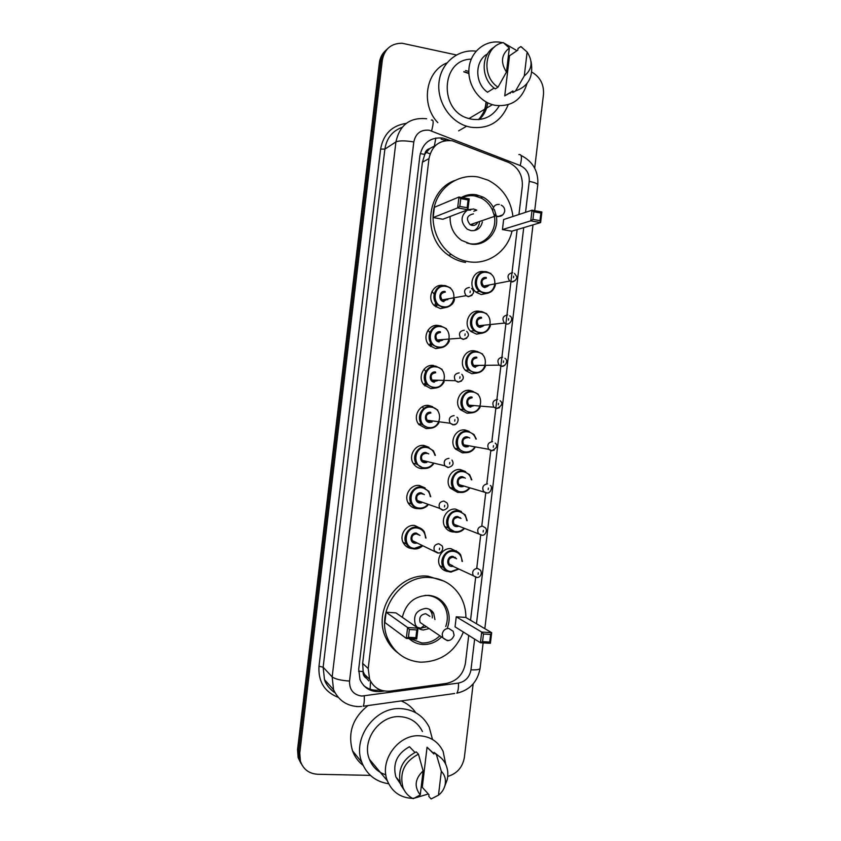 <?xml version="1.0" encoding="UTF-8"?>
<svg xmlns="http://www.w3.org/2000/svg" width="841" height="841" viewBox="0 0 841 841"><rect width="100%" height="100%" fill="white"/><g stroke="black" fill="none" stroke-linecap="round" stroke-linejoin="round"><path stroke-width="1.26" d="M488.274 293.089L481.273 294.56L476.405 292.458C467.197 286.056 473.304 269.393 484.006 271.706M482.723 333.078L476.553 334.14L471.034 331.554C462.603 324.815 468.994 309.173 479.286 311.275L480.442 311.517M477.089 373.015L471.833 373.709L465.746 370.671C458.04 363.68 464.621 348.941 474.566 350.855L476.731 351.401M471.38 412.899L467.112 413.278L460.542 409.798C453.499 402.639 460.216 388.689 469.846 390.424L472.999 391.359M465.62 452.689L462.392 452.847L455.401 448.968C448.957 441.693 455.78 428.416 465.126 429.993L469.236 431.401M459.838 492.395L457.672 492.416L450.324 488.158C444.416 480.81 451.302 468.143 460.405 469.562L465.399 471.507M454.066 532.006L452.963 531.975C449.746 531.617 447.191 530.093 445.299 527.381C439.864 519.99 446.802 507.848 455.685 509.12L461.478 511.643M448.242 571.533C444.847 571.186 442.208 569.557 440.316 566.634C435.312 559.233 442.271 547.544 450.965 548.679L457.462 551.801M411.796 548.542C408.19 548.153 405.436 546.377 403.522 543.223C398.739 535.664 405.846 524.269 414.55 525.446L421.162 528.621M418.124 508.595L416.568 508.563C413.152 508.164 410.482 506.503 408.547 503.57C403.333 496.001 410.408 484.153 419.323 485.467L425.136 487.959M435.985 387.985L430.865 388.605L423.98 384.842C417.031 377.472 423.927 363.711 433.62 365.499M447.528 307.123L440.411 308.615L434.671 305.882C426.187 298.944 432.716 283.333 443.165 285.509M441.809 347.585L435.638 348.616L429.278 345.346C421.604 338.145 428.342 323.533 438.392 325.509L439.99 325.866M430.066 428.3L426.103 428.595L418.765 424.379C412.468 416.894 419.449 403.869 428.857 405.499L432.716 406.75M424.095 468.5L421.33 468.574C418.124 468.185 415.559 466.639 413.625 463.959C407.906 456.411 414.949 444.016 424.085 445.478L428.973 447.328M436.668 288.936L437.288 289.535M518.95 214.497L522.293 186.46C522.881 175.201 518.308 167.191 508.563 162.429L452.237 140.773C439.601 139.648 431.843 145.577 428.984 158.581L368.2 668.521L369.588 679.244C373.74 687.927 380.637 691.87 390.277 691.081L446.256 683.449C456.926 681.168 463.307 674.44 465.399 663.297L468.731 635.407M435.712 145.304L429.688 148.584C426.902 149.404 425.252 151.338 424.747 154.376L420.248 153.63M424.747 154.376L429.688 148.584M366.539 678.34L363.102 671.56C362.87 674.629 364.016 676.889 366.539 678.34L368.905 680.937M424.705 154.755L422.413 162.208L362.66 663.412L363.144 671.181M470.54 620.259L475.67 577.241M476.763 568.053L480.705 535.023M481.798 525.888L485.741 492.858M486.823 483.722L490.766 450.681M491.859 441.546L495.801 408.505M495.812 408.421L500.837 366.329M500.847 366.182L505.861 324.153M505.893 323.922L510.897 281.966M510.929 281.672L517.141 229.593M449.988 140.468L442.955 138.071C430.424 136.946 422.739 142.802 419.911 155.659L358.697 669.194L360.001 679.612C364.079 688.316 370.944 692.28 380.584 691.502L384.221 691.008M465.536 70.528L468.826 71.474M487.717 102.812C486.844 109.645 483.995 115.217 479.17 119.538M531.754 72.063C540.164 76.973 544.074 84.447 543.475 94.455L534.687 168.126M370.397 775.381L317.667 774.277C308.952 773.678 303.191 769.273 300.374 761.073L299.764 753.073L382.34 60.079C384.579 48.904 391.17 43.301 402.114 43.248L456.39 54.959M473.147 683.933L464.369 757.436C462.603 767.307 457.052 773.636 447.727 776.443M300.983 763.449L298.145 757.646L297.535 749.709L379.386 62.791L380.857 61.446C381.541 56.231 383.769 52.016 387.522 48.778C383.769 52.016 381.541 56.231 380.857 61.446L298.639 751.381L380.857 61.446L382.34 60.079M302.108 765.184L299.249 759.349L298.639 751.381L299.249 759.349L302.108 765.184M380.216 689.893L379.06 690.04C373.173 690.745 368.032 689.221 363.648 685.478M441.147 139.122L445.804 140.594M446.424 139.08L444.605 140.132L446.445 139.091M478.981 119.559L486.109 108.384M463.727 71.821L468.879 73.514M485.993 101.887C485.593 108.962 483.06 114.86 478.392 119.611M379.386 62.791C380.069 57.608 382.277 53.414 386.019 50.187M508.174 104.715C501.068 121.945 488.453 129.43 470.34 127.17L466.629 126.213C449.22 120.841 436.626 100.752 439.055 81.777C441.283 62.77 458.03 48.978 475.838 51.154M437.835 122.649C420.458 104.726 425.535 71.369 446.918 62.928M526.981 83.606C521.914 99.963 511.191 107.185 494.813 105.272L492.384 104.662C477.741 100.373 467.028 83.427 469.078 67.459C470.949 51.448 485.141 39.99 500.038 42.218L502.75 42.733M499.249 105.829C492.858 116.521 483.543 120.957 471.296 119.138L468.973 118.56C438.655 111.338 440.579 59.269 471.223 59.185M531.07 61.614C533.636 76.584 528.463 86.36 515.575 90.923L512.768 92.584L512.957 90.954L504.737 95.863L509.52 55.758L517.835 50.124L518.024 48.494L520.863 46.56L522.25 47.632M512.936 91.206L504.737 95.863M527.139 52.026C533.162 61.519 532.216 69.488 524.29 75.9L527.139 52.026L520.863 46.56M524.29 75.9L515.575 90.923M494.172 88.053L487.528 92.237C474.534 83.312 474.545 60.752 487.57 53.877M503.833 43.017L516.994 50.702M510.224 92.584L510.203 93.404M506.471 72.032C500.363 62.465 501.31 54.465 509.331 48.032L506.471 72.032L497.998 87.18C480.81 76.205 484.448 45.687 503.307 42.607L509.331 48.032M497.998 87.18L495.275 88.883C480.842 79.517 480.379 54.665 494.54 46.959M512.001 231.128C507.638 251.249 488.022 265.209 468.448 261.688C462.298 260.668 456.6 258.261 451.354 254.487C435.943 243.385 428.994 221.025 435.47 202.881C441.84 184.684 460.542 173.624 478.54 177.073L488.137 180.195C502.508 187.701 510.781 199.801 512.957 216.463M465.546 262.434C459.428 261.425 453.772 259.039 448.558 255.286C422.024 237.74 425.777 190.907 454.571 180.552M461.457 197.477C466.114 194.776 471.107 193.882 476.426 194.797L482.944 197.036C487.412 199.422 490.913 202.912 493.436 207.517M494.308 209.293L496.348 216.179M496.474 217.136C498.734 232.61 485.089 246.855 470.561 243.974L461.52 240.347C453.562 234.555 449.767 226.597 450.114 216.484M433.147 217.556L442.85 219.238L467.901 209.724L457.651 207.906L433.147 217.556L434.366 207.317L458.955 197.025L469.204 198.865L467.901 209.724L467.154 207.716L468.08 199.948L460.752 198.623L459.817 206.413L467.154 207.716M502.445 229.572L511.791 231.191L540.605 222.602L530.755 220.857L502.445 229.572L503.643 219.533L532.027 210.197L541.867 211.974L540.605 222.602L539.975 220.657L540.889 213.046L533.846 211.785L532.942 219.406L539.975 220.657M474.86 194.565L478.077 196.773M459.817 206.413L457.651 207.906L458.955 197.025L460.752 198.623M532.942 219.406L530.755 220.857L532.027 210.197L533.846 211.785M541.867 211.974L540.889 213.046M469.204 198.865L468.08 199.948M493.762 213.761C498.724 229.73 484.942 246.781 469.425 243.617L466.86 243.017M462.434 197.646C466.471 195.795 470.697 195.249 475.102 196.016L481.451 198.213C486.687 201.052 490.492 205.33 492.847 211.049M467.785 209.766C460.353 215.769 460.195 222.245 467.302 229.225L470.981 230.634C477.068 231.054 480.863 228.153 482.366 221.929M473.788 211.238L476.742 210.145L473.557 208.999L467.911 209.714M473.451 213.866C466.818 215.37 465.725 218.986 470.172 224.705L472.064 225.42C474.723 225.703 476.637 224.589 477.804 222.087M470.624 210.103L467.081 210.134M474.04 230.665C477.446 228.72 479.265 225.672 479.507 221.498M471.706 225.346L473.441 223.58M388.647 783.738C375.717 781.783 366.781 774.656 361.83 762.345C351.98 738.125 375.296 706.514 400.999 708.627C413.982 709.583 423.391 715.786 429.236 727.223L432.495 739.47M379.859 771.786L379.249 771.733M363.091 765.373C358.234 761.599 354.713 756.742 352.516 750.803C347.522 732.879 352.694 717.804 368.011 705.567M412.153 798.351C400.284 797.688 392.032 791.854 387.375 780.826C379.018 760.79 398.245 734.172 419.617 735.78C430.466 736.506 438.298 741.699 443.102 751.339L445.772 764.437M385.84 774.824C377.987 772.259 372.5 767.055 369.367 759.192C361.399 740.154 379.68 715.029 400.043 716.648C410.387 717.394 417.851 722.356 422.445 731.533M438.487 795.165L441.336 771.313C444.889 774.982 446.129 779.554 445.057 785.031C444.059 789.173 441.872 792.548 438.487 795.165L431.118 798.95L428.815 796.395L429.015 794.756L422.277 787.292L427.049 747.239L433.914 753.683M427.049 747.239L433.872 753.988L434.072 752.359L440.221 757.142M434.072 752.359L436.405 754.65C440.663 756.837 443.817 760.159 445.856 764.627C447.906 769.336 448.358 774.382 447.202 779.744L444.595 786.671M436.405 754.65L441.336 771.313M414.949 752.401L409.472 746.734C396.994 753.641 392.474 763.723 395.89 776.989L400.474 783.938M428.3 793.978L413.93 798.319M401.146 700.942C407.223 703.381 412.101 707.302 415.769 712.726M420.258 794.871C413.982 786.745 414.928 778.755 423.118 770.903L420.258 794.871L414.403 798.098L412.51 798.361C408.074 795.954 404.889 792.327 402.976 787.47C399.275 772.658 404.426 761.557 418.45 754.156L416.211 751.865C402.271 759.202 397.141 770.24 400.831 784.958L405.583 792.327M413.131 798.677L414.403 798.098M423.118 770.903L418.45 754.156M463.37 632.043C455.202 651.764 440.978 661.814 420.689 662.193C405.982 660.942 395.228 653.594 388.458 640.148C374.266 612.395 400.642 573.94 430.771 577.63C443.365 578.902 453.089 584.852 459.922 595.502C463.927 602.135 465.914 609.483 465.903 617.525M398.056 653.058C392.873 649.21 388.878 644.28 386.072 638.266C371.974 610.713 398.182 572.532 428.122 576.211L444.08 581.163M402.313 617.305C405.972 603.018 414.75 595.701 428.658 595.344C436.237 596.08 442.009 599.696 445.993 606.214C449.651 612.91 450.145 620.038 447.475 627.617M441.567 636.921C436.206 642.209 429.951 644.732 422.802 644.49C417.514 644.132 412.952 642.167 409.083 638.571M409.367 629.499L408.442 637.278L415.875 637.709L416.8 629.951L409.367 629.499L407.612 627.533L418.009 628.174L395.922 612.879L386.093 612.237L384.873 622.466L406.319 638.414L407.612 627.533L386.093 612.237M483.47 634.009L482.566 641.63L489.704 642.04L490.608 634.44L483.47 634.009L481.693 632.075L491.67 632.684L465.714 617.42L456.253 616.8L455.055 626.839L480.421 642.734L481.693 632.075L456.253 616.8M416.8 629.951L418.009 628.174L416.715 639.023L406.319 638.414L408.442 637.278M490.608 634.44L491.67 632.684L490.398 643.312L480.421 642.734L482.566 641.63M489.704 642.04L490.398 643.312M415.875 637.709L416.715 639.023M439.864 635.764C434.692 640.81 428.668 643.218 421.804 642.976L410.145 638.634M425.01 595.375L427.47 595.417C434.818 596.132 440.411 599.644 444.269 605.962C447.78 612.385 448.274 619.228 445.751 626.513M434.944 619.586L433.683 613.341C431.927 610.356 429.341 608.705 425.924 608.39C416.453 609.904 412.942 615.36 415.391 624.779C417.136 627.943 419.796 629.678 423.349 630.004L429.194 628.584M439.212 598.939L439.79 600.506M429.919 616.379L425.767 613.709C420.689 614.54 418.818 617.462 420.164 622.498L424.232 625.241M417.283 627.344L420.773 628.227L426.576 626.818M432.285 617.883C432.537 614.319 431.433 611.386 428.963 609.094M370.124 689.231L370.471 682.198M434.429 145.756L435.827 138.008M363.102 671.56L358.55 671.223M422.413 162.208L428.984 158.581M362.66 663.412L368.2 668.521M525.551 212.321L529.241 181.362C529.63 173.919 526.603 168.652 520.18 165.551L429.246 130.239C420.836 129.472 415.685 133.372 413.804 141.961L349.541 681.073C349.362 689.841 353.441 694.845 361.798 696.064L458.44 683.071C465.409 681.567 469.583 677.163 470.971 669.846L474.629 639.107M361.493 706.461L358.497 706.598C346.849 706.072 338.534 700.437 333.551 689.694L332.163 676.879L395.922 141.919C399.696 124.888 409.924 117.172 426.597 118.749M337.683 697.136C324.363 691.67 318.129 681.378 318.991 666.24L380.616 149.088L384.884 149.109L395.922 141.919C399.202 140.489 405.162 140.51 413.804 141.961M357.867 706.587L356.521 706.566M454.718 693.478L363.123 706.24C364.09 704.569 364.458 701.131 364.237 695.949M380.616 149.088C383.359 134.097 391.885 125.54 406.203 123.396M402.093 127.338C392.348 130.975 386.608 138.239 384.884 149.109L323.144 667.228L324.489 679.644C326.529 685.152 329.977 689.42 334.844 692.458M299.764 753.073L297.535 749.709M349.541 681.073C340.805 680.453 335.012 679.055 332.163 676.879L323.144 667.228L318.991 666.24M476.469 623.738L523.722 227.638M470.971 669.846C476.553 670.056 479.601 669.583 480.085 668.406C477.562 681.893 469.793 690.156 456.8 693.184C458.072 691.502 458.618 688.127 458.44 683.071M529.241 181.362C534.729 182.465 537.578 183.643 537.777 184.883C538.618 171.375 533.026 161.546 521 155.385M520.18 165.551C522.198 157.688 521.756 154.029 518.876 154.576M431.591 130.923C433.756 122.891 433.662 119.275 431.307 120.084M379.06 690.04L380.584 691.502M426.177 152.347L430.077 153.85M468.794 445.741L466.366 446.266L463.759 444.847L466.66 446.319M465.693 471.727L465.62 472.327M460.984 511.223L460.868 512.137M460.216 517.593L460.153 518.161M456.264 550.729L456.127 551.938M455.475 557.394L455.37 558.235M463.948 71.653L468.868 73.251M486.214 102.024C485.751 109.057 483.186 114.912 478.497 119.601M499.312 204.426C495.801 204.163 493.646 205.866 492.847 209.525C492.658 212.268 493.656 214.392 495.854 215.906L497.851 216.673L502.981 214.728M420.164 622.498L442.829 637.762C447.78 642.009 451.543 641.199 454.129 635.333L453.131 631.244L448.737 628.427C445.173 628.574 442.997 630.498 442.198 634.198L442.829 637.762L447.275 640.663L448.999 640.495M445.656 285.709L450.566 287.937M454.466 299.102C452.731 305.041 448.915 307.838 443.007 307.501L437.614 304.926C429.604 298.387 435.754 283.638 445.614 285.698M443.323 306.734C455.643 309.067 458.177 287.811 445.751 286.382C433.399 283.953 430.844 305.378 443.323 306.734M443.932 301.646C437.698 300.962 438.97 290.261 445.152 291.47M445.288 292.153C440.621 293.025 439.58 295.601 442.145 299.89L444.248 300.878L448.379 298.786L447.633 299.774M472.001 295.37L468.29 296.705L466.061 295.654C463.359 291.102 464.474 288.368 469.394 287.454M470.056 292.605L470.235 291.06L470.056 292.605M432.022 291.354L434.103 294.087M435.649 302.592L434.671 305.882M436.048 306.944L436.826 305.052M435.89 306.839L437.204 304.999M440.842 325.961L446.403 328.684M449.357 340.447C447.296 345.651 443.585 348.09 438.214 347.743L432.221 344.673C424.978 337.893 431.328 324.079 440.81 325.951M438.529 347.007C450.85 349.204 453.383 327.958 440.957 326.655C428.584 324.363 426.03 345.788 438.529 347.007M439.128 341.919C432.894 341.299 434.166 330.608 440.348 331.743M440.484 332.447C435.974 333.246 434.839 335.759 437.099 339.985L439.444 341.173L442.681 340.174M466.755 338.219L463.191 339.428L460.721 338.166C458.345 333.677 459.533 331.018 464.295 330.177M464.936 335.464L465.126 333.919L464.936 335.464M428.058 330.093L429.814 332.647M430.645 342.613L429.352 345.43M430.634 346.545L431.664 344.715M423.57 384.337L426.923 384.463L433.472 387.974C438.266 388.29 441.83 386.219 444.164 381.751C441.83 386.24 438.256 388.321 433.409 387.995L426.923 384.463C420.363 377.514 426.86 364.51 436.006 366.203L442.135 369.399M433.725 387.28C446.066 389.341 448.6 368.085 436.153 366.928C423.759 364.773 421.204 386.198 433.725 387.28M434.334 382.192C428.08 381.635 429.352 370.944 435.543 372.016M435.68 372.742C431.307 373.478 430.108 375.927 432.085 380.1L434.639 381.467L437.698 380.584M461.488 381.078L458.093 382.15L455.401 380.7C453.32 376.274 454.582 373.677 459.197 372.899M459.827 378.324L460.016 376.779L459.827 378.324M424.2 369.041L425.662 371.575M425.472 382.287L423.917 384.779M425.094 385.977L426.24 384.432L425.367 385.231M424.768 385.672L426.261 384.432M438.792 422.96C436.353 426.776 432.968 428.542 428.616 428.237L421.709 424.274C415.759 417.22 422.34 404.92 431.212 406.445L437.793 410.072M428.921 427.543C441.283 429.467 443.817 408.221 431.349 407.191C418.944 405.173 416.39 426.597 428.921 427.543M432.043 422.056L429.53 422.455C423.275 421.972 424.547 411.281 430.739 412.279M430.876 413.036C426.618 413.719 425.367 416.116 427.112 420.216L429.835 421.762L432.695 421.005M456.179 423.948L453.005 424.873L450.124 423.233C448.295 418.892 449.62 416.348 454.108 415.622M454.718 421.173L454.907 419.627L454.718 421.173M419.165 424.863L420.258 424.2M422.277 406.823L423.349 408.074M413.194 463.275L416.558 464.127L423.896 468.458C427.733 468.71 430.907 467.26 433.399 464.074C430.897 467.281 427.712 468.742 423.811 468.479L416.558 464.127C411.154 457.02 417.788 445.31 426.419 446.687L433.378 450.713L435.375 455.359M434.86 455.244C433.693 450.787 430.918 448.2 426.545 447.465C414.129 445.583 411.575 466.997 424.116 467.806C427.638 468.059 430.55 466.776 432.863 463.948M426.797 462.476L424.726 462.718C418.461 462.308 419.733 451.617 425.945 452.542L428.752 453.909M426.902 453.499L426.072 453.32C421.93 453.972 420.626 456.316 422.161 460.342L425.031 462.045L427.365 461.593M449.609 464.022L449.788 462.476L449.609 464.022M413.604 463.917L414.35 463.57M447.906 467.585L444.878 465.788C443.27 461.52 444.637 459.028 449.01 458.334M427.922 505.052C425.483 507.712 422.529 508.942 419.049 508.721C415.801 508.342 413.288 506.776 411.47 504.022C406.539 496.884 413.204 485.688 421.614 486.928L428.899 491.302L430.739 496.716L428.899 491.302M430.245 496.558C429.436 491.501 426.597 488.558 421.751 487.727C409.315 485.982 406.76 507.396 419.323 508.069C422.455 508.29 425.157 507.218 427.438 504.873M421.635 502.834L419.922 502.981C413.656 502.634 414.928 491.953 421.141 492.805L424.39 494.634M422.918 494.151L421.267 493.604C417.231 494.235 415.885 496.526 417.241 500.49L420.227 502.329L421.919 502.13M443.911 501.047L447.023 502.939C448.989 506.503 447.748 508.91 443.323 510.172L439.664 508.353C438.235 504.158 439.654 501.72 443.911 501.047M444.5 506.871L444.679 505.315L444.5 506.871M442.808 510.298L439.664 508.353L417.241 500.49L420.143 502.361M414.224 548.952C410.829 548.584 408.221 546.913 406.424 543.948C401.914 536.821 408.6 526.056 416.821 527.16C420.058 527.528 422.581 529.094 424.379 531.859L425.966 538.082M422.466 545.904L414.277 548.952M425.504 537.883C425.147 532.227 422.287 528.936 416.947 527.98C404.489 526.371 401.935 547.796 414.518 548.332L422.003 545.683M416.558 543.139L415.128 543.244C408.842 542.96 410.124 532.279 416.337 533.068L419.985 535.444M418.797 534.918L416.463 533.888C412.51 534.498 411.133 536.758 412.332 540.647L416.463 542.571M438.823 543.759L442.04 545.777C444.5 549.762 439.769 554.061 438.266 552.894L434.461 550.939C433.199 546.808 434.65 544.411 438.823 543.759M439.391 549.709L439.57 548.164L439.391 549.709M437.719 553.01L412.332 540.647L415.338 542.634M495.36 284.91C493.73 290.891 489.977 293.709 484.111 293.362L479.538 291.385C470.834 285.362 476.595 269.625 486.676 271.801M486.844 272.463C474.766 270.014 472.232 291.217 484.448 292.605C496.495 294.96 498.997 273.935 486.844 272.463M485.383 286.802L489.304 284.952C487.338 286.76 486.024 287.38 485.341 286.823L483.607 286.045L485.383 286.802M515.144 280.631L511.601 281.83L509.73 281.031C506.724 276.521 507.712 273.735 512.695 272.684M513.662 276.205L513.483 277.74L513.662 276.205M486.413 278.161C481.683 279.17 480.737 281.798 483.607 286.045L509.73 281.031L511.885 281.703C512.621 282.765 517.94 279.096 516.616 276.353L514.492 273.441M486.75 271.811L490.839 273.504M485.047 287.569C478.95 286.865 480.211 276.29 486.245 277.498M490.377 325.698C488.421 331.039 484.752 333.53 479.359 333.194L474.166 330.765C466.208 324.416 472.221 309.646 481.935 311.622M482.093 312.316C469.993 309.993 467.459 331.196 479.696 332.447C491.754 334.676 494.266 313.651 482.093 312.316M481.662 318.035C477.068 318.949 476.048 321.514 478.592 325.74L480.632 326.676L484.3 325.152M506.566 324.079L504.421 323.091C501.741 318.613 502.813 315.901 507.649 314.933M508.605 318.592L508.427 320.116L508.605 318.592M481.977 311.633L486.739 313.767M480.295 327.412C474.187 326.781 475.449 316.205 481.494 317.351M485.278 366.466C483.091 371.154 479.538 373.341 474.608 373.015L468.879 370.156C461.604 363.575 467.806 349.646 477.183 351.454L482.555 354.019M477.341 352.158C465.22 349.972 462.697 371.175 474.944 372.3C487.013 374.382 489.525 353.357 477.341 352.158M475.869 366.539L479.212 365.372L475.806 366.56L473.62 365.436L475.869 366.539M504.747 365.351L501.52 366.329L499.155 365.152C496.768 360.726 497.914 358.066 502.613 357.173M503.549 360.957L503.37 362.492L503.549 360.957M476.9 357.909C472.442 358.75 471.349 361.262 473.62 365.436L499.155 365.152L501.909 366.182C503.612 367.443 509.635 361.315 504.926 358.298M475.543 367.265C469.425 366.687 470.687 356.111 476.742 357.194M460.048 409.22L463.664 409.567L469.93 412.805C474.345 413.11 477.741 411.238 480.127 407.17C477.751 411.249 474.335 413.141 469.856 412.836L463.664 409.567C457.02 402.818 463.349 389.635 472.432 391.275L478.298 394.25M472.589 392.001C460.458 389.951 457.925 411.154 470.193 412.143C482.282 414.098 484.784 393.073 472.589 392.001M472.148 397.772C467.806 398.56 466.65 401.01 468.679 405.131L471.118 406.403L473.819 405.74M499.512 407.727L496.484 408.568L493.919 407.223C491.785 402.86 493.005 400.253 497.578 399.422M498.492 403.333L498.314 404.857L498.492 403.333M470.792 407.107C464.663 406.602 465.925 396.027 471.99 397.036M474.829 447.801C472.411 451.312 469.173 452.921 465.115 452.647L458.524 448.999C452.437 442.135 458.871 429.604 467.68 431.086L473.967 434.45L476.311 439.065L473.967 434.45M475.817 438.981C474.534 434.902 471.875 432.516 467.838 431.843C455.685 429.93 453.162 451.123 465.441 451.974C469.099 452.237 472.074 450.818 474.345 447.717M468.3 446.624L466.04 446.949C459.911 446.508 461.173 435.932 467.239 436.878L469.751 438.014M467.733 437.688L467.396 437.635C463.17 438.382 461.961 440.779 463.759 444.847L488.705 449.294C486.813 444.994 488.085 442.45 492.532 441.662M494.235 450.103L491.438 450.808L488.705 449.294L491.922 450.66C496.989 448.074 498.082 445.562 495.223 443.112M493.446 445.698L493.257 447.233L493.446 445.698M460.363 492.469L453.436 488.463C447.854 481.536 454.35 469.572 462.928 470.907L469.583 474.618L471.769 479.843M471.296 479.727C470.266 475.112 467.533 472.432 463.086 471.685C450.923 469.898 448.39 491.091 460.689 491.817C464.001 492.038 466.787 490.839 469.047 488.2M463.191 486.571L461.288 486.781C455.149 486.413 456.411 475.838 462.487 476.71L465.388 478.203M463.748 477.783L462.645 477.499C458.513 478.203 457.262 480.558 458.871 484.563L461.614 486.13L463.517 485.846M486.403 493.036L483.522 491.386C481.83 487.149 483.155 484.658 487.496 483.89M488.39 488.064L488.2 489.588L488.39 488.064M449.819 487.412L453.436 488.463L460.447 492.448C464.064 492.679 467.091 491.312 469.551 488.348C467.102 491.323 464.053 492.7 460.395 492.469M455.612 532.279L448.4 527.959C443.27 520.989 449.809 509.52 458.187 510.718L465.147 514.755L467.133 520.653M466.671 520.495C465.988 515.344 463.212 512.348 458.334 511.517C446.15 509.867 443.627 531.06 455.938 531.649C458.923 531.838 461.53 530.818 463.738 528.59M458.145 526.477L456.537 526.613C450.387 526.308 451.649 515.733 457.735 516.553L461.015 518.476M459.68 517.993L457.882 517.352C453.856 518.035 452.563 520.348 453.993 524.29L456.852 525.982L458.198 525.877M481.367 535.275L478.361 533.488C476.847 529.315 478.214 526.865 482.461 526.13L485.425 527.864C488.158 530.934 484.395 536.18 481.935 535.149L453.993 524.29L456.758 526.003M483.333 530.419L483.155 531.954L483.333 530.419M464.19 528.768C461.814 531.291 458.965 532.469 455.664 532.279M450.86 572.08C447.664 571.764 445.183 570.23 443.407 567.475C438.676 560.505 445.236 549.457 453.436 550.529C456.495 550.844 458.902 552.295 460.668 554.86L462.382 561.452M461.951 561.252C461.677 555.586 458.892 552.285 453.583 551.349C441.388 549.835 438.865 571.028 451.186 571.481L458.44 568.894M453.152 566.35L451.785 566.445C445.625 566.214 446.886 555.638 452.984 556.385L456.6 558.802M455.507 558.298L453.131 557.205C449.189 557.877 447.864 560.148 449.147 564.027L452.879 565.825M476.332 577.504L473.21 575.591C471.864 571.491 473.273 569.073 477.415 568.358L480.495 570.219C482.955 574.708 478.813 578.103 476.931 577.399L451.995 565.856M478.277 572.784L478.098 574.308L478.277 572.784M458.871 569.094L450.934 572.09M364.048 673.967L369.588 679.244M300.374 761.073L298.145 757.646M333.551 689.694L324.489 679.644C326.14 685.972 333.53 692.238 334.75 692.511M480.085 668.406L483.133 642.892M484.826 628.658L533.005 224.873M534.697 210.681L537.777 184.883M466.629 126.213L458.639 130.849M492.384 104.662L468.973 118.56M451.354 254.487L448.558 255.286M482.944 197.036L480.81 197.887M470.172 224.705L495.854 215.906C500.448 217.262 503.402 215.695 504.716 211.228C504.884 208.442 503.706 206.413 501.162 205.109M361.83 762.345L352.516 750.803M387.375 780.826L369.367 759.192M445.057 785.031L447.202 779.744M399.832 781.562L395.89 776.989M402.976 787.47L400.831 784.958M388.458 640.148L386.072 638.266M433.683 613.341L431.034 611.68M424.327 625.305L420.773 628.227M454.497 299.102C453.793 304.263 449.988 307.06 443.06 307.47L437.614 304.926L434.25 305.483M444.206 300.899L442.145 299.89L466.061 295.654L468.574 296.568C474.009 294.35 474.997 291.648 471.538 288.442M436.437 289.199L437.057 289.809M435.88 306.828L437.162 304.999M449.399 340.447C449.283 342.298 445.488 348.279 438.266 347.722L432.221 344.673L428.868 344.905M439.391 341.204L437.099 339.985L460.721 338.166L463.528 339.28C468.721 337.346 469.783 334.718 466.702 331.375M432.631 328.495L433.199 329.136M434.576 381.499L432.085 380.1L455.401 380.7L458.482 382.003C463.454 380.269 464.568 377.693 461.825 374.298M438.823 422.97C436.363 426.755 432.978 428.511 428.689 428.216L421.709 424.274L418.345 423.79M430.277 421.825L427.112 420.216L450.124 423.233L453.425 424.726C457.62 425.557 459.512 418.282 456.926 417.199M433.378 450.713L435.407 455.359M424.957 462.077L422.161 460.342L444.878 465.788L448.369 467.449C452.973 466.166 454.182 463.706 451.985 460.08M427.953 505.052C426.303 507.291 423.359 508.5 419.102 508.7C415.801 508.3 413.257 506.745 411.47 504.022L408.106 502.792M424.379 531.859L426.009 538.103M422.497 545.914C420.206 548.069 417.483 549.078 414.308 548.931C410.807 548.532 408.179 546.871 406.424 543.948L403.06 542.329M475.911 292.048L479.538 291.385L484.153 293.341C489.956 293.698 493.709 290.881 495.412 284.899M470.55 331.102L474.166 330.765L479.412 333.173C484.742 333.52 488.411 331.028 490.419 325.698M509.73 315.88C514.524 318.308 509.373 325.099 506.902 323.943L504.421 323.091L478.592 325.74L480.568 326.697C481.115 327.181 482.345 326.665 484.279 325.152M465.262 370.156L468.879 370.156L474.671 372.994C479.538 373.32 483.081 371.144 485.32 366.466M471.044 406.434L468.679 405.131L493.919 407.223L496.915 408.421C502.151 405.709 503.202 403.133 500.08 400.715M454.907 448.306L458.524 448.999L465.189 452.626C469.183 452.9 472.411 451.291 474.86 447.811M461.52 486.151L458.871 484.563L486.928 492.91C490.587 494.035 492.931 486.298 490.335 485.499M471.812 479.854L469.583 474.618M444.794 526.54L448.4 527.959C450.145 530.471 452.584 531.901 455.706 532.258C458.976 532.458 461.814 531.291 464.221 528.779M467.165 520.663L465.147 514.755M439.801 565.688L443.407 567.475C445.141 570.187 447.654 571.712 450.965 572.069L458.902 569.115M462.424 561.473L460.668 554.86"/></g></svg>

